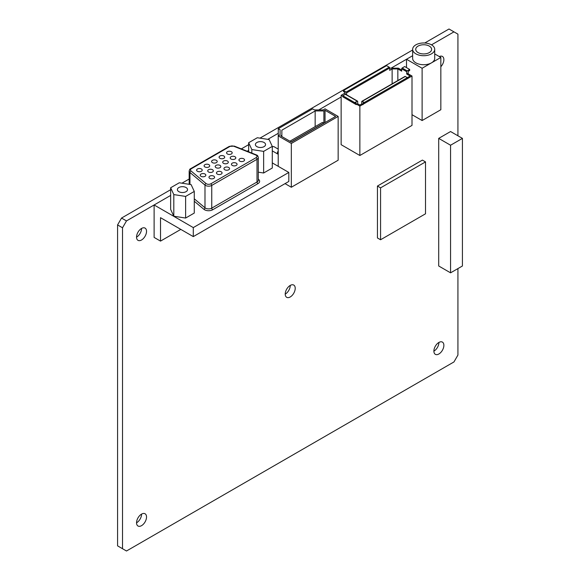 <?xml version="1.0" encoding="UTF-8"?>
<svg xmlns="http://www.w3.org/2000/svg" width="580" height="580" viewBox="0 0 580 580"><rect width="100%" height="100%" fill="white"/><g stroke="black" fill="none" stroke-linecap="round" stroke-linejoin="round"><path stroke-width="0.87" d="M141.535 239.989A7.061 4.082 120 0 0 146.153 233.769A7.061 4.082 120 0 0 145.065 228.107A7.061 4.082 120 0 0 141.535 228.455A7.061 4.082 120 0 0 136.924 234.682A7.061 4.082 120 0 0 138.004 240.338A7.061 4.082 120 0 0 141.535 239.989M136.539 237.155A7.061 4.082 120 0 0 136.583 237.133A7.061 4.082 120 0 0 141.578 228.433M438.879 353.988A7.061 4.082 120 0 0 443.497 347.768A7.061 4.082 120 0 0 442.409 342.106A7.061 4.082 120 0 0 438.879 342.454A7.061 4.082 120 0 0 434.268 348.681A7.061 4.082 120 0 0 435.348 354.344A7.061 4.082 120 0 0 438.879 353.988M433.884 351.154A7.061 4.082 120 0 0 433.927 351.132A7.061 4.082 120 0 0 438.915 342.432M141.535 525.661A7.061 4.082 120 0 0 146.153 519.433A7.061 4.082 120 0 0 145.065 513.771A7.061 4.082 120 0 0 141.535 514.126A7.061 4.082 120 0 0 136.924 520.347A7.061 4.082 120 0 0 138.004 526.009A7.061 4.082 120 0 0 141.535 525.661M136.539 522.819A7.061 4.082 120 0 0 136.583 522.798A7.061 4.082 120 0 0 141.578 514.105M290.225 296.967A7.061 4.082 120 0 0 294.836 290.739A7.061 4.082 120 0 0 293.755 285.077A7.061 4.082 120 0 0 290.225 285.425A7.061 4.082 120 0 0 285.606 291.653A7.061 4.082 120 0 0 286.694 297.315A7.061 4.082 120 0 0 290.225 296.967M285.23 294.125A7.061 4.082 120 0 0 285.266 294.103A7.061 4.082 120 0 0 290.261 285.404M440.843 66.722A7.061 4.082 120 0 0 442.409 56.434A7.061 4.082 120 0 0 439.307 56.564M193.292 227.592L193.292 236.604L288.818 181.453L288.818 172.441L193.292 227.592L154.12 204.972L170.643 195.431L126.491 220.922L122.525 227.788L122.525 548.709L126.491 551L453.959 361.942L457.924 355.069L457.924 268.591M457.924 135.778L457.924 34.148L453.959 31.864L431.484 44.841A11.034 6.373 0 0 0 419.456 43.456A11.034 6.373 0 0 0 412.641 49.343A11.034 6.373 0 0 0 415.875 53.846A11.034 6.373 0 0 0 427.902 55.231A11.034 6.373 0 0 0 434.71 49.343A11.034 6.373 0 0 0 431.484 44.834M406.507 67.621L406.507 59.254L412.641 55.716L391.087 68.157M341.142 96.998L318.739 109.932M278.277 133.291L267.771 139.352M248.653 150.394L247.189 151.235L248.653 150.394M377.442 186.049L377.442 237.96L380.567 239.757L425.517 213.802L425.517 161.9L422.399 160.094L377.442 186.049L380.567 187.855L380.567 239.757M453.959 31.864L449 29L424.748 43M412.641 49.996L259.956 138.149M248.653 144.666L241.323 148.9M189.174 179.01L181.946 183.186M170.643 189.711L121.532 218.058L126.491 220.922M122.525 227.788L117.573 224.931L117.573 545.852L122.525 548.709M117.573 224.931L121.532 218.058M425.517 161.9L380.567 187.855M429.294 46.103A7.946 4.589 0 0 0 420.638 45.102A7.946 4.589 0 0 0 415.729 49.343A7.946 4.589 0 0 0 418.057 52.584A7.946 4.589 0 0 0 426.721 53.585A7.946 4.589 0 0 0 431.622 49.343A7.946 4.589 0 0 0 429.294 46.103M412.641 49.343L412.641 58.355A11.034 6.373 0 0 0 415.875 62.858A11.034 6.373 0 0 0 431.484 62.858A11.034 6.373 0 0 0 434.71 58.355L434.71 49.343M412.003 114.695L422.117 120.538L422.117 68.266L440.843 57.456L434.71 53.911M422.117 120.538L440.843 109.722L440.843 57.456M406.507 59.254L422.117 68.266M272.288 147.16A2.24 1.298 -60 0 1 273.934 146.646L278.219 149.118M278.219 154.2A2.24 1.298 -60 0 1 277.878 154.099A2.24 1.298 -60 0 1 277.407 153.076A2.24 1.298 -60 0 1 278.219 151.018L278.219 166.322M281.851 135.227L280.713 135.887L291.327 142.013L335.653 116.421L325.039 110.294L323.901 110.947L315.157 110.947L281.851 130.181L281.851 136.539M315.157 110.947L315.157 126.628M323.901 110.947L323.901 123.206M325.039 110.294L325.039 122.547M280.089 134.799L280.089 129.753L280.089 134.799L278.219 135.887L278.219 151.018M278.219 135.887L291.327 143.456L291.327 187.253L285.048 183.628M291.327 187.253L338.154 160.218L338.154 116.421L291.327 143.456M278.277 135.85L278.277 128.709L312.62 108.888L314.425 109.932L323.169 109.932L325.039 108.851L338.154 116.421M278.277 128.709L280.089 129.753M289.92 141.201L322.545 122.365L323.792 123.264M323.792 123.09L291.167 141.919M264.067 142.484A5.075 2.929 0 0 0 258.528 141.853A5.075 2.929 0 0 0 255.396 144.558A5.075 2.929 0 0 0 256.882 146.631A5.075 2.929 0 0 0 262.414 147.269A5.075 2.929 0 0 0 265.553 144.558A5.075 2.929 0 0 0 264.067 142.484M186.049 187.529A5.075 2.929 0 0 0 180.518 186.89A5.075 2.929 0 0 0 177.386 189.595A5.075 2.929 0 0 0 178.872 191.668A5.075 2.929 0 0 0 184.404 192.306A5.075 2.929 0 0 0 187.543 189.595A5.075 2.929 0 0 0 186.049 187.529M197.432 168.99A2.806 1.617 -0 0 0 196.613 170.136A2.806 1.617 -0 0 0 198.338 171.629A2.806 1.617 -0 0 0 201.398 171.274A2.806 1.617 -0 0 0 202.217 170.136A2.806 1.617 -0 0 0 200.484 168.635A2.806 1.617 -0 0 0 197.432 168.99M209.793 176.124A2.806 1.617 -0 0 0 208.974 177.27A2.806 1.617 -0 0 0 210.7 178.763A2.806 1.617 -0 0 0 213.759 178.415A2.806 1.617 -0 0 0 214.578 177.27A2.806 1.617 -0 0 0 212.845 175.776A2.806 1.617 -0 0 0 209.793 176.124M201.05 174.036A2.806 1.617 -0 0 0 200.231 175.182A2.806 1.617 -0 0 0 201.963 176.675A2.806 1.617 -0 0 0 205.015 176.327A2.806 1.617 -0 0 0 205.835 175.182A2.806 1.617 -0 0 0 204.109 173.681A2.806 1.617 -0 0 0 201.05 174.036M232.268 163.147A2.806 1.617 -0 0 0 231.449 164.292A2.806 1.617 -0 0 0 233.182 165.786A2.806 1.617 -0 0 0 236.234 165.438A2.806 1.617 -0 0 0 237.053 164.292A2.806 1.617 -0 0 0 235.328 162.799A2.806 1.617 -0 0 0 232.268 163.147M223.532 161.059A2.806 1.617 -0 0 0 222.706 162.204A2.806 1.617 -0 0 0 224.438 163.698A2.806 1.617 -0 0 0 227.49 163.35A2.806 1.617 -0 0 0 228.317 162.204A2.806 1.617 -0 0 0 226.584 160.711A2.806 1.617 -0 0 0 223.532 161.059M212.418 160.341A2.806 1.617 -0 0 0 211.591 161.479A2.806 1.617 -0 0 0 213.324 162.98A2.806 1.617 -0 0 0 216.376 162.625A2.806 1.617 -0 0 0 217.203 161.479A2.806 1.617 -0 0 0 215.47 159.986A2.806 1.617 -0 0 0 212.418 160.341M224.779 167.475A2.806 1.617 -0 0 0 223.952 168.62A2.806 1.617 -0 0 0 225.685 170.114A2.806 1.617 -0 0 0 228.745 169.766A2.806 1.617 -0 0 0 229.564 168.62A2.806 1.617 -0 0 0 227.831 167.127A2.806 1.617 -0 0 0 224.779 167.475M208.546 169.708A2.806 1.617 -0 0 0 207.72 170.853A2.806 1.617 -0 0 0 209.452 172.347A2.806 1.617 -0 0 0 212.512 171.999A2.806 1.617 -0 0 0 213.331 170.853A2.806 1.617 -0 0 0 211.599 169.36A2.806 1.617 -0 0 0 208.546 169.708M217.282 171.803A2.806 1.617 -0 0 0 216.463 172.941A2.806 1.617 -0 0 0 218.196 174.442A2.806 1.617 -0 0 0 221.248 174.087A2.806 1.617 -0 0 0 222.067 172.941A2.806 1.617 -0 0 0 220.342 171.448A2.806 1.617 -0 0 0 217.282 171.803M204.921 164.662A2.806 1.617 -0 0 0 204.102 165.807A2.806 1.617 -0 0 0 205.835 167.301A2.806 1.617 -0 0 0 208.887 166.953A2.806 1.617 -0 0 0 209.706 165.807A2.806 1.617 -0 0 0 207.981 164.314A2.806 1.617 -0 0 0 204.921 164.662M216.036 165.387A2.806 1.617 -0 0 0 215.216 166.525A2.806 1.617 -0 0 0 216.949 168.026A2.806 1.617 -0 0 0 220.001 167.671A2.806 1.617 -0 0 0 220.82 166.525A2.806 1.617 -0 0 0 219.095 165.032A2.806 1.617 -0 0 0 216.036 165.387M219.907 156.013A2.806 1.617 -0 0 0 219.088 157.158A2.806 1.617 -0 0 0 220.813 158.652A2.806 1.617 -0 0 0 223.873 158.304A2.806 1.617 -0 0 0 224.692 157.158A2.806 1.617 -0 0 0 222.959 155.665A2.806 1.617 -0 0 0 219.907 156.013M227.396 151.684A2.806 1.617 -0 0 0 226.577 152.83A2.806 1.617 -0 0 0 228.31 154.323A2.806 1.617 -0 0 0 231.362 153.975A2.806 1.617 -0 0 0 232.188 152.83A2.806 1.617 -0 0 0 230.456 151.337A2.806 1.617 -0 0 0 227.396 151.684M239.765 158.826A2.806 1.617 -0 0 0 238.938 159.971A2.806 1.617 -0 0 0 240.671 161.465A2.806 1.617 -0 0 0 243.723 161.109A2.806 1.617 -0 0 0 244.55 159.971A2.806 1.617 -0 0 0 242.817 158.471A2.806 1.617 -0 0 0 239.765 158.826M231.021 156.731A2.806 1.617 -0 0 0 230.202 157.876A2.806 1.617 -0 0 0 231.927 159.369A2.806 1.617 -0 0 0 234.987 159.022A2.806 1.617 -0 0 0 235.806 157.876A2.806 1.617 -0 0 0 234.073 156.382A2.806 1.617 -0 0 0 231.021 156.731M258.303 172.18L263.639 173.007L272.288 168.012L272.288 146.385L269.127 139.562L257.31 137.736L248.653 142.731L248.653 151.822M288.818 172.441L272.288 162.9M173.811 216.224L185.629 218.051L194.278 213.056L194.278 191.429L191.11 184.607L179.292 182.772L170.643 187.768L170.643 209.394L173.811 216.224L173.811 194.59L185.629 196.424L185.629 218.051M154.12 204.972L154.12 237.416L160.515 241.106L180.808 229.39M193.292 236.604L160.515 217.681L160.515 241.106M248.653 142.731L251.821 149.553L263.639 151.38L263.639 173.007M251.821 149.553L251.821 153.084M263.639 151.38L272.288 146.385M185.629 196.424L194.278 191.429M170.643 187.768L173.811 194.59M450.566 272.839L462.427 265.988L462.427 138.381L450.566 145.232L450.566 272.839L438.705 265.988L438.705 138.381L450.566 131.537L462.427 138.381M438.705 138.381L450.566 145.232M344.339 97.687L356.2 104.632L356.743 104.313L359.868 106.118L412.003 76.016L407.631 73.493L408.175 73.181L408.175 71.376L409.661 70.521L409.661 69.441L407.16 70.883A0.66 0.384 120 0 0 406.696 71.695L401.701 68.81L401.701 71.151L397.844 68.926L392.131 68.926L389.68 70.34L389.68 67.998L346.601 92.872L346.601 94.808M401.701 70.071L398.387 68.157L389.68 68.157M345.042 93.046L341.142 95.301L342.852 96.294M346.601 92.872A0.66 0.384 -120 0 0 346.137 92.061L343.483 90.523L343.483 91.604L345.042 92.51L345.194 94.402M364.24 102.508L407.32 77.64L407.32 78.721L364.24 103.595L364.24 102.508L362.21 101.34A0.66 0.384 -120 0 0 361.876 101.304L404.956 76.437A0.66 0.384 60 0 1 405.289 76.466L407.32 77.64L410.125 76.016L406.696 74.037L407.631 73.493M356.743 104.313L357.686 103.769L359.868 105.038L361.739 103.95L362.681 104.494M341.142 95.301L341.142 144.688L359.868 155.498L412.003 125.403L412.003 76.016M359.868 155.498L359.868 106.118M361.876 101.304A0.66 0.384 -120 0 0 361.739 101.609L361.739 103.95M356.2 104.632L356.2 102.827L354.721 103.682L342.852 96.831L342.852 95.751L345.354 94.308A0.66 0.384 -60 0 1 345.687 94.279L357.548 101.13A0.66 0.384 120 0 1 357.686 101.427L357.686 103.769M392.131 83.839L392.131 68.926M397.844 80.54L397.844 68.926M406.696 71.695L406.696 74.037M364.24 103.595L362.993 102.87L362.993 104.675M357.548 101.13A0.66 0.384 120 0 0 357.215 101.159L354.721 102.602L342.852 95.751M354.721 103.682L354.721 102.602M401.701 68.81A0.66 0.384 -60 0 1 402.165 67.998L404.666 66.555L409.661 69.441M343.483 90.523L386.563 65.656L389.216 67.186A0.66 0.384 60 0 1 389.68 67.998M258.303 179.176A5.742 3.313 180 0 1 257.948 183.635A1.327 0.761 60 0 1 257.005 182.011A4.415 2.552 0 0 0 258.303 180.206L258.303 157.499A4.415 2.552 180 0 1 257.005 159.304L211.743 185.433L211.743 208.14L257.005 182.011L257.005 159.304A1.327 0.761 -120 0 0 256.07 157.68A3.088 1.783 0 0 0 256.07 155.157A3.088 1.783 0 0 0 255.642 154.947A1.327 0.616 -68.3 0 1 256.128 154.802L234.335 146.117L229.238 146.406L190.74 168.635C190.037 168.758 189.515 169.563 189.174 171.049L189.174 184.302M257.948 183.635L212.679 209.764A5.742 3.313 180 0 1 203.899 209.307L194.278 201.253M194.278 198.824L204.987 207.785L204.987 185.078L189.95 172.492L189.95 184.425M255.642 154.947L233.841 146.269A3.088 1.783 0 0 0 229.905 146.472L191.4 168.7A3.088 1.783 0 0 0 191.045 170.977L206.081 183.563A3.088 1.783 0 0 0 210.808 183.809L256.07 157.68M191.045 170.977A1.327 0.892 -50.1 0 0 189.95 172.492A4.415 2.552 180 0 1 189.174 171.049M210.808 183.809A1.327 0.761 -120 0 1 211.743 185.433A4.415 2.552 180 0 1 204.987 185.078A1.327 0.892 -50.1 0 1 206.081 183.563M203.899 209.307A1.327 0.892 129.9 0 0 204.987 207.785A4.415 2.552 0 0 0 211.743 208.14A1.327 0.761 60 0 0 212.679 209.764M233.841 146.269A1.327 0.616 -68.3 0 1 234.335 146.117M229.905 146.472A1.327 0.761 -120 0 0 229.238 146.406M191.4 168.7A1.327 0.761 -120 0 0 190.74 168.635M405.289 76.466L362.21 101.34M357.215 101.159L345.354 94.308M402.165 67.998L407.16 70.883M346.137 92.061L389.216 67.186M277.878 154.099L272.288 150.88M258.303 157.499C257.969 156.02 257.447 155.222 256.737 155.092L256.128 154.802"/></g></svg>
